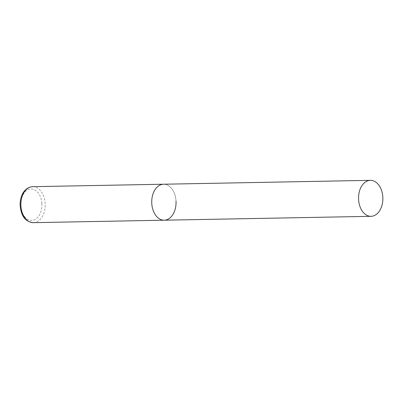 <?xml version="1.0" encoding="UTF-8"?>
<svg xmlns="http://www.w3.org/2000/svg" width="403" height="403" viewBox="0 0 403 403"><rect width="100%" height="100%" fill="white"/><g stroke="black" fill="none" stroke-linecap="round" stroke-linejoin="round"><path stroke-width="0.3" stroke-dasharray="2.02 1.51" d="M164.233 220.199A17.989 12.161 88.9 0 0 164.837 220.169A17.989 12.161 88.9 0 0 176.04 201.535A17.989 12.161 88.9 0 0 163.558 184.226A17.989 12.161 -91.1 0 1 176.02 201.092M32.683 186.68A17.989 12.161 -91.1 0 1 45.151 203.545A17.989 12.161 -91.1 0 1 33.363 222.658M41.902 203.722A15.687 10.604 -91.1 0 1 32.149 220.355A15.687 10.604 -91.1 0 1 20.755 205.676A15.687 10.604 -91.1 0 1 30.507 189.042A15.687 10.604 -91.1 0 1 41.902 203.722"/><path stroke-width="0.6" d="M176.02 201.092A17.989 12.161 -91.1 0 1 164.233 220.199A17.989 12.161 -91.1 0 1 151.77 203.334A17.989 12.161 -91.1 0 1 163.558 184.226A17.989 12.161 88.9 0 0 162.953 184.257A17.989 12.161 88.9 0 0 151.75 202.885A17.989 12.161 88.9 0 0 164.233 220.199L33.363 222.658A17.989 12.161 -91.1 0 1 20.896 205.787A17.989 12.161 -91.1 0 1 32.683 186.68C26.951 186.992 23.439 191.596 22.19 194.629C20.639 198.009 19.959 201.722 20.15 205.767C21.067 213.998 23.888 221.71 33.363 222.658M369.763 180.378A17.989 12.161 88.9 0 0 358.559 199.006A17.989 12.161 88.9 0 0 371.042 216.32A17.989 12.161 88.9 0 0 371.647 216.285A17.989 12.161 88.9 0 0 382.85 197.656A17.989 12.161 88.9 0 0 370.367 180.343A17.989 12.161 88.9 0 0 369.763 180.378M370.367 180.343L32.683 186.68M164.233 220.199L371.042 216.32"/></g></svg>
